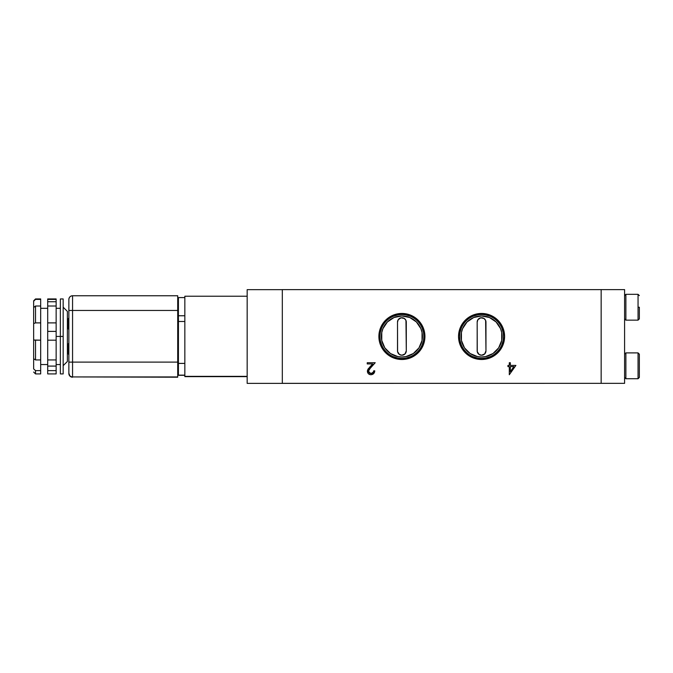 <?xml version="1.0" encoding="UTF-8"?>
<svg xmlns="http://www.w3.org/2000/svg" width="673" height="673" viewBox="0 0 673 673"><rect width="100%" height="100%" fill="white"/><g stroke="black" fill="none" stroke-linecap="round" stroke-linejoin="round"><path stroke-width="1.01" d="M33.65 310.531L33.65 315.561M34.584 306.795L33.65 307.536L33.65 323.545L35.526 322.889L35.526 315.561L35.526 322.889L40.683 322.889L40.683 306.005L35.526 306.005L34.584 306.795M40.683 340.185L33.65 340.016L33.65 358.743L35.526 359.937L40.683 359.937L40.683 340.185L35.526 340.185L35.526 359.937L40.683 359.937L40.683 370.613L35.526 370.613L35.526 373.919L35.526 370.613L33.65 368.913L33.65 358.743L35.526 359.937L35.526 340.185L33.65 340.016L33.65 323.545L35.526 322.889L40.683 322.889L40.683 359.937M47.707 308.318L40.683 308.318L47.707 308.318M47.707 364.547L40.683 364.547L47.707 364.547L47.707 359.937L56.145 359.937L56.145 340.185L47.707 340.185L47.707 331.394L56.145 331.394L56.145 370.613L47.707 370.613L47.707 366.087L56.145 366.087L56.145 373.919L56.145 370.613L47.707 370.613L47.707 373.919L47.707 366.087L56.145 366.087L56.145 359.273M40.683 340.042L40.683 306.005L35.526 306.005L33.65 307.536L33.65 301.235L35.526 298.947L40.683 298.947L35.526 298.947L35.526 299.384L40.683 299.384L40.683 298.947L40.683 305.323M56.145 340.185L47.707 340.185L47.707 322.889L56.145 322.889L56.145 340.042M56.145 301.74L56.145 299.384L47.707 299.384L47.707 301.74L47.707 298.947L47.707 299.384L56.145 299.384L56.145 298.947L56.145 301.74L47.707 301.74L56.145 301.74L56.145 305.912M47.707 331.394L47.707 306.005L56.145 306.005L47.707 306.005L47.707 322.889L56.145 322.889L56.145 306.005L56.145 331.394L47.707 331.394L47.707 340.042M60.36 336.433L56.145 336.433L60.36 336.433L60.36 373.919L60.36 336.433L63.169 336.433L60.36 336.433L60.36 298.947L60.36 336.433M63.169 373.919L63.169 336.433L63.169 373.919L60.36 373.919M67.393 347.537L68.865 343.499L68.865 354.494L67.393 349.64L67.393 361.46L63.169 365.675L67.393 361.46L67.393 311.406L63.169 307.191L67.393 311.406L67.393 323.015L68.495 318.371L67.393 323.015L68.495 329.147L67.393 324.714L68.495 327.566L68.495 318.371L68.865 327.566L68.495 329.147L67.393 325.126L67.393 347.941L68.495 343.499L67.393 347.537L68.495 345.064L68.495 354.276L67.393 347.941M184.839 363.386L178.421 363.386L184.839 363.42L178.421 363.42L178.421 375.139L184.839 375.139L178.421 375.29L184.839 375.29L178.421 375.29L178.421 363.386L184.839 363.386M481.565 314.543A21.931 21.931 0 0 0 459.634 336.475A21.931 21.931 0 0 0 481.565 358.406L481.565 359.5A23.025 23.025 0 0 1 458.54 336.475A23.025 23.025 0 0 1 481.565 313.45L481.565 314.543L481.565 313.45A23.025 23.025 0 0 1 504.599 336.475A23.025 23.025 0 0 1 481.565 359.5L481.565 358.406A21.931 21.931 0 0 0 503.497 336.475A21.931 21.931 0 0 0 481.565 314.543M401.907 314.543A21.931 21.931 0 0 0 379.976 336.475A21.931 21.931 0 0 0 401.907 358.406L401.907 359.5A23.025 23.025 0 0 1 378.882 336.475A23.025 23.025 0 0 1 401.907 313.45L401.907 314.543L401.907 313.45A23.025 23.025 0 0 1 424.932 336.475A23.025 23.025 0 0 1 401.907 359.5L401.907 358.406A21.931 21.931 0 0 0 423.839 336.475A21.931 21.931 0 0 0 401.907 314.543M247.168 354.141L247.168 377.477L247.168 354.141M501.696 332.47L500.535 328.626L496.085 321.963L489.422 317.513L481.565 315.948A20.526 20.526 0 0 0 461.434 332.47L461.434 340.479A20.526 20.526 0 0 0 481.565 357.001A20.526 20.526 0 0 1 461.047 336.475A20.526 20.526 0 0 1 481.565 315.948A20.526 20.526 0 0 1 502.092 336.475A20.526 20.526 0 0 1 481.565 357.001A20.526 20.526 0 0 0 501.696 340.479L501.696 332.47A20.526 20.526 0 0 0 481.565 315.948L473.716 317.513L467.054 321.963L462.603 328.626L461.434 332.47M422.038 332.47L420.869 328.626L416.419 321.963L409.756 317.513L401.907 315.948A20.526 20.526 0 0 0 381.776 332.47L381.776 340.479A20.526 20.526 0 0 0 401.907 357.001A20.526 20.526 0 0 1 381.381 336.475A20.526 20.526 0 0 1 401.907 315.948A20.526 20.526 0 0 1 422.425 336.475A20.526 20.526 0 0 1 401.907 357.001A20.526 20.526 0 0 0 422.038 340.479L422.038 332.47A20.526 20.526 0 0 0 401.907 315.948L394.05 317.513L387.387 321.963L382.937 328.626L381.776 332.47M625.882 352.896L624.594 354.191L625.882 352.896L625.882 378.731L625.882 352.896L638.054 352.896L625.882 352.896M624.594 377.435L625.882 378.731L638.054 378.731L638.054 352.896L638.054 378.731L639.35 377.435L639.35 354.191L638.054 352.896L639.35 354.191L639.35 377.435L638.054 378.731L625.882 378.731L624.594 377.435M625.882 294.32L624.594 295.615L625.882 294.32L625.882 320.146L625.882 294.32L638.054 294.32L625.882 294.32M624.594 318.859L625.882 320.146L638.054 320.146L638.054 294.32L638.054 320.146L625.882 320.146L624.594 318.859M477.174 350.826L477.174 322.123A4.391 4.391 0 0 1 481.565 317.732A4.391 4.391 0 0 1 485.965 322.123A4.391 4.391 0 0 0 481.565 317.732A4.391 4.391 0 0 0 477.174 322.123L477.258 351.685L479.126 354.478L481.565 355.218A4.391 4.391 0 0 1 477.174 350.826A4.391 4.391 0 0 0 481.565 355.218L484.678 353.931A4.391 4.391 0 0 0 485.965 350.826A4.391 4.391 0 0 1 481.565 355.218A4.391 4.391 0 0 0 484.678 353.939M397.507 350.826L397.507 322.123A4.391 4.391 0 0 1 401.907 317.732A4.391 4.391 0 0 1 406.299 322.123A4.391 4.391 0 0 0 401.907 317.732A4.391 4.391 0 0 0 397.507 322.123L397.592 351.685L399.459 354.478L401.907 355.218A4.391 4.391 0 0 1 397.507 350.826A4.391 4.391 0 0 0 401.907 355.218L405.011 353.931A4.391 4.391 0 0 0 406.299 350.826A4.391 4.391 0 0 1 401.907 355.218A4.391 4.391 0 0 0 405.011 353.939M639.35 307.233L638.054 307.233L639.35 307.233L639.35 318.859L639.35 307.233M406.299 322.123L406.299 350.826L405.962 320.441L404.347 318.472L401.049 317.816L398.248 319.683L397.507 322.123M485.965 322.123L485.965 350.826L485.628 320.441L484.013 318.472L480.715 317.816L477.914 319.683L477.174 322.123M510.344 366.625L510.344 371.715L513.836 366.625L510.344 366.625L513.836 366.625L510.344 371.715L510.344 366.625M405.011 353.931L406.299 350.826M404.347 318.472L403.581 318.068M399.459 354.478L400.225 354.89M479.126 354.478L479.891 354.89M484.678 353.931L485.965 350.826M484.013 318.472L483.248 318.068M601.25 383.341L624.594 383.341L601.25 383.341M624.594 289.617L624.594 383.341L624.594 289.617L601.25 289.617L624.594 289.617M406.181 314.964L410.294 316.217M422.164 328.088L423.418 332.201M423.418 340.757L422.164 344.87M410.294 356.74L406.181 357.986M397.625 357.986L393.512 356.74M381.641 344.87L380.396 340.757M380.396 332.201L381.641 328.088M393.512 316.217L397.625 314.964M381.776 340.479L384.838 347.882L390.5 353.544L397.903 356.606L401.907 357.001L405.912 356.606L413.306 353.544L418.968 347.882L422.038 340.479M485.847 314.964L489.961 316.217M501.831 328.088L503.076 332.201M503.076 340.757L501.831 344.87M489.961 356.74L485.847 357.986M477.292 357.986L473.178 356.74M461.308 344.87L460.063 340.757M460.063 332.201L461.308 328.088M473.178 316.217L477.292 314.964M461.434 340.479L464.505 347.882L470.166 353.544L477.561 356.606L481.565 357.001L485.57 356.606L492.973 353.544L498.634 347.882L501.696 340.479M370.529 373.498L368.451 371.16L369.612 373.162M369.603 373.153L372.278 373.246M373.414 372.043L373.708 370.831C373.549 372.497 372.64 373.397 370.991 373.532L371.504 373.49M374.482 372.312L372.606 374.373M370.251 374.676L368.425 373.751L367.399 371.252C367.601 373.414 368.779 374.575 370.941 374.735L369.931 374.617M510.344 362.722L509.293 362.722L510.344 362.722L510.344 365.422L510.344 362.722L509.293 362.722L509.293 365.422L507.947 365.422L507.947 366.625L509.293 366.625L509.293 374.735L515.905 365.422L510.344 365.422L515.905 365.422L509.293 374.735L509.293 366.625L507.947 366.625L507.947 365.422L509.293 365.422L509.293 362.722M368.913 369.628L368.451 371.16L370.672 367.567L375.214 362.722L368.703 370.007M368.451 371.16L368.602 371.984M370.041 373.372L370.512 373.49L370.041 373.372M371.521 373.49L373.481 371.875M373.565 371.622L373.708 370.831L374.76 370.831L373.708 370.831L374.76 370.831L374.617 371.883M373.086 374.087L370.941 374.735C373.296 374.508 374.567 373.204 374.76 370.831M374.684 371.589L374.314 372.691M367.542 372.262L367.424 371.647M369.771 367.046L367.399 371.252L368.173 368.947L372.699 363.925L369.771 367.046M367.45 370.63L367.601 370.032M367.912 369.342L368.543 368.451M367.248 363.925L372.699 363.925L367.248 363.925L367.248 362.722L367.248 363.925L367.248 362.722L375.214 362.722L367.248 362.722L375.214 362.722L370.293 367.963M601.157 289.617L601.157 383.341L601.157 289.617L282.315 289.617L282.315 383.341L601.157 383.341L247.168 383.383L282.315 383.383L282.315 289.617L601.157 289.617M368.56 371.866L368.762 372.304M367.466 371.942L367.399 371.252M481.565 359.5L477.073 359.062L472.757 357.75L468.778 355.622L465.287 352.761L462.427 349.27L460.298 345.291L458.986 340.967L458.54 336.475L458.986 331.982L460.298 327.667L462.427 323.688L465.287 320.197L468.778 317.328L472.757 315.2L477.073 313.896L481.565 313.45L486.057 313.896L490.381 315.2L494.361 317.328L497.852 320.197L500.712 323.688L502.84 327.667L504.153 331.982L504.599 336.475L504.153 340.967L502.84 345.291L500.712 349.27L497.852 352.761L494.361 355.622L490.381 357.75L486.057 359.062L481.565 359.5M401.907 359.5L397.415 359.062L393.091 357.75L389.112 355.622L385.621 352.761L382.76 349.27L380.632 345.291L379.32 340.967L378.882 336.475L379.32 331.982L380.632 327.667L382.76 323.688L385.621 320.197L389.112 317.328L393.091 315.2L397.415 313.896L401.907 313.45L406.399 313.896L410.715 315.2L414.694 317.328L418.185 320.197L421.046 323.688L423.174 327.667L424.486 331.982L424.932 336.475L424.486 340.967L423.174 345.291L421.046 349.27L418.185 352.761L414.694 355.622L410.715 357.75L406.399 359.062L401.907 359.5M515.905 365.422L509.293 374.735M507.947 366.625L507.947 365.422M247.168 383.383L247.168 289.659L282.315 289.659L247.168 289.659L247.168 383.383M184.839 296.221L184.839 376.358L247.126 376.358L184.839 376.644L184.839 296.221L247.168 296.221L184.839 296.221M247.126 376.644L184.839 376.644L247.126 376.644M177.714 322.19L178.446 320.701L178.421 363.386L178.421 321.492L177.714 322.19L178.421 321.492L184.839 321.492L178.421 321.492L178.421 315.763L184.839 315.763L177.714 315.763L178.421 315.763L178.421 297.584L184.839 297.584L178.421 297.584L178.421 318.825L177.874 318.346M178.446 318.825L178.446 320.701L177.714 321.946M177.714 363.386L178.421 363.386L177.714 363.386M177.714 374.432A0.707 0.707 -0 0 0 178.421 375.139A0.707 0.707 180 0 1 177.714 374.432M177.714 362.116L72.558 362.116L72.558 376.93L177.714 376.93L177.714 362.116L72.558 362.116L72.558 310.463L177.714 310.463L177.714 362.116L177.714 295.75L72.558 295.75L72.558 310.463L177.714 310.463L177.714 295.75L72.558 295.75A3.693 3.693 -0 0 0 68.865 299.443L68.865 373.237A3.693 3.693 -0 0 0 72.558 376.93L177.714 377.208L177.714 362.116M177.714 376.93L72.558 376.93L72.558 362.116L68.865 362.133L72.558 362.116L72.558 310.463L68.865 310.472L72.558 310.463L72.558 295.75C70.32 295.977 69.092 297.205 68.865 299.443A3.693 3.693 180 0 1 68.865 299.435L68.865 373.523A3.693 3.693 -0 0 0 72.558 377.208L69.95 376.131L68.865 373.237A3.693 3.693 180 0 0 72.558 376.93L177.714 376.93M68.495 322.375L68.495 320.146M68.865 349.8L68.865 354.276M63.169 298.947L63.169 336.433L63.169 298.947L60.36 298.947M47.707 359.937L47.707 340.185L47.707 359.937L56.145 359.937M47.707 359.273L47.707 366.087M47.707 301.74L47.707 305.912M40.683 360.223L40.683 373.919L40.683 370.613L35.526 370.613L33.65 368.913L33.65 358.389M35.526 306.005L35.526 322.889L35.526 306.005M33.65 307.771L33.65 300.814L35.526 298.947L33.65 301.235L35.526 299.384L40.683 299.384M33.65 357.464L33.65 309.748M33.65 301.235L33.65 300.814M33.65 310.076L33.65 311.893M60.36 364.547L56.145 364.547M638.054 320.146L639.35 318.859M638.054 294.32L639.35 295.615M60.36 308.318L56.145 308.318M56.145 373.919L47.707 373.919M47.707 298.947L56.145 298.947M33.65 372.051L35.526 373.919L40.683 373.919"/></g></svg>
